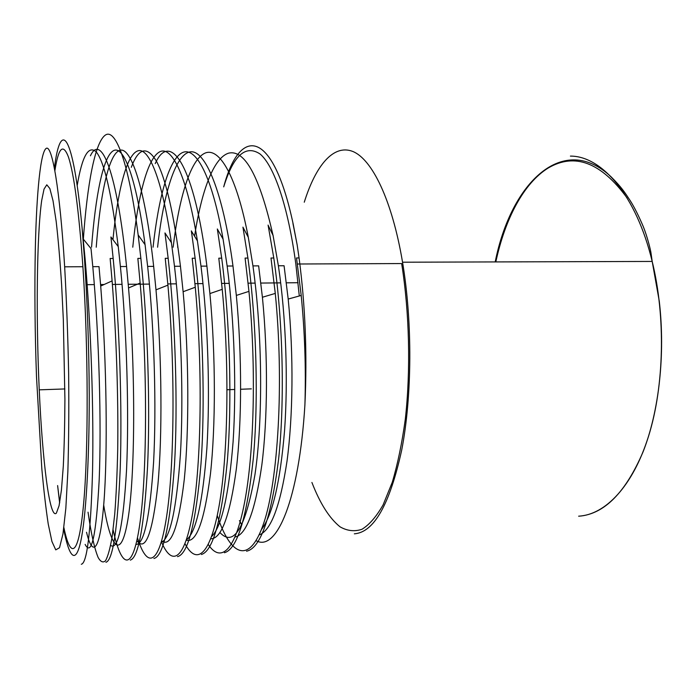 <?xml version="1.0" encoding="UTF-8"?>
<svg xmlns="http://www.w3.org/2000/svg" width="698" height="698" viewBox="0 0 698 698"><rect width="100%" height="100%" fill="white"/><g stroke="black" fill="none" stroke-linecap="round" stroke-linejoin="round"><path stroke-width="1.05" d="M91.037 248.793L92.799 266.706C99.168 336.148 101.498 423.651 99.195 479.735C96.237 535.514 91.551 557.074 85.139 544.405M77.19 185.624C82.128 156.169 88.48 144.931 96.245 151.902C104.299 161.892 111.636 193.555 118.276 246.891L120.414 266.566C126.957 331.986 129.113 414.167 126.565 469.623C123.276 525.585 117.962 550.835 110.642 545.374M91.551 247.197C95.46 196.365 103.042 156.631 113.338 150.759C123.563 144.687 136.232 177.597 145.062 244.632L147.653 266.409C154.433 329.29 156.492 406.908 153.621 461.727C149.957 517.044 144.085 544.606 136.005 544.423M112.954 239.658C117.604 191.706 126.251 155.357 137.515 150.977C148.691 146.484 162.145 178.976 171.455 243.035L174.5 266.322C181.463 325.949 183.591 400.129 180.424 454.267C176.498 509.313 170.111 538.708 161.273 542.433M132.768 247.197C137.715 197.525 147.13 158.516 159.606 151.876C171.978 145.21 187.186 176.725 197.455 241.15L200.998 266.191C208.196 323.715 210.168 394.649 206.896 447.942C202.813 502.194 195.998 532.818 186.445 539.807M153.063 247.197C158.49 197.962 168.794 159.223 182.326 152.661C195.772 146.118 212.026 175.913 223.063 239.048L227.155 266.025C234.511 321.612 236.526 389.405 233.097 441.755C228.839 495.083 221.667 526.702 211.573 536.622M173.148 247.197C178.993 198.363 190.161 160.191 204.697 153.263C219.111 146.449 236.596 175.556 248.305 237.355L252.946 265.912C262.614 334.517 263.015 420.807 254.936 474.762C245.443 528.212 233.76 547.45 219.87 532.487M194.568 236.212C201.434 191.313 213.501 157.879 228.56 153.167C244.919 149.276 259.769 176.795 273.11 235.706L278.389 265.825C286.093 317.459 288.143 380.183 284.566 430.544C280.238 482.1 272.543 515.08 261.488 529.459M292.951 223.473L297.156 244.832L293.195 224.11C272.726 127.743 239.676 126.364 223.709 186.881C233.455 155.366 245.574 144.407 260.066 153.996C273.956 165.635 288.021 205.744 295.83 264.019L299.302 295.978M54.409 168.043C60.499 118.878 73.115 131.399 82.128 228.368L85.077 258.565C91.028 326.638 93.837 410.974 92.546 471.141C90.784 532.251 87.041 563.286 81.308 564.254M110.947 237.198L113.172 258.452C119.637 325.233 122.263 408.967 120.231 468.498C117.63 529.197 112.858 560.468 105.913 562.291M83.35 239.178C87.163 185.075 94.841 142.401 105.319 135.115C115.711 127.856 128.851 163.157 138.16 234.956L140.874 258.382C147.828 324.369 150.279 406.559 147.575 466.22C144.198 526.44 138.431 557.737 130.282 560.119M164.981 233.01L168.174 258.33C175.573 324.221 177.973 406.184 174.474 465.2C170.207 525.184 163.358 556.289 153.918 558.513M191.348 230.881L195.135 258.234C203.109 323.523 205.247 405.285 200.998 463.708C195.902 523.256 188.067 554.238 177.484 556.638M217.34 228.979L221.702 258.155C230.078 322.424 232.111 402.179 227.365 460.68C221.676 519.862 213.012 551.141 201.39 554.491M242.93 227.129L247.921 258.094C256.628 322.005 258.653 401.306 253.243 459.075C246.839 517.968 237.233 549.186 224.416 552.737M268.093 225.088L273.791 258.016C283.083 322.127 284.845 401.446 278.581 459.301C271.225 517.715 260.546 548.34 246.542 551.202M241.918 524.704L239.423 520.629M240.138 522.017L241.77 525.009M256.157 540.688C276.539 552.258 299.128 499.777 304.913 404.761C306.038 368.378 304.79 331.847 301.17 295.141L296.528 257.981M259.194 534.904C270.92 530.724 280.195 506.146 287.009 461.186C292.994 416.671 293.806 355.221 288.187 299.023L284.077 265.746L278.415 265.772M235.052 537.015C246.289 534.851 255.206 510.892 261.811 465.156C267.631 419.812 268.163 355.518 262.422 297.392L258.653 265.955M177.798 245.862L177.632 247.223M210.779 538.786C221.441 538.952 229.956 515.726 236.317 469.108C241.857 422.77 242.145 355.631 236.343 295.524L232.975 265.99C223.002 191.453 205.186 149.468 190.222 151.867C175.119 154.38 163.402 194.637 157.591 247.223M186.314 540.2C196.347 543.245 204.392 521.144 210.456 473.89C215.638 426.539 215.839 356.242 209.906 293.535L206.905 266.121C194.437 165.252 170.26 129.811 155.209 163.611M161.692 540.976C171.071 547.79 178.609 527.191 184.307 479.186C189.132 431.015 189.149 357.062 183.138 291.939L180.459 266.331C173.942 213.885 165.888 178.74 156.282 160.889C146.868 145.725 138.544 147.863 131.303 167.311M136.895 540.688C145.472 552.127 152.461 533.638 157.853 485.232C162.416 436.459 162.049 358.091 156.012 290.063L153.673 266.479C145.324 190.17 131.59 147.618 120.292 150.175C108.897 152.801 100.381 193.843 96.219 247.214M103.697 505.09C110.808 548.628 121.033 561.41 127.97 519.181C134.906 477.729 136.005 376.344 128.537 287.908L126.565 266.514C117.142 171.935 101.079 132.681 90.426 155.802M86.535 532.26C92.677 558.007 99.989 551.708 103.871 502.926C107.701 454.503 106.925 363.737 100.713 286.267L99.02 266.723M82.128 228.368L84.467 258.539C87.39 302.164 88.995 347.621 89.257 394.902C89.292 464.641 85.653 520.019 80.488 542.555C75.314 564.874 69.023 556.856 63.693 529.032M59.635 502.918L57.611 485.564L59.705 502.543M217.253 515.578C230.323 555.582 249.203 565.659 263.617 523.509C278.048 481.594 284.217 382.836 275.256 293.195L270.99 258.024M208.283 544.527C220.542 563.103 235.165 551.865 244.553 502.551C254.002 453.552 256.445 368.326 248.959 291.38L245.094 258.086L247.921 258.077M185.022 543.751C196.356 565.328 210.089 556.158 218.98 506.539C227.853 457.085 229.773 368.326 222.234 289.338L218.806 258.225M161.447 541.831C171.787 566.724 184.656 561.14 192.936 511.451C201.225 462.216 202.856 369.033 195.283 287.21L192.212 258.243M137.489 537.853C146.859 568.233 158.812 566.802 166.499 517.279C174.186 467.896 175.564 370.952 167.939 285.377L165.234 258.312L168.192 258.304M113.093 529.773C121.251 567.806 132.35 573.835 139.617 525.385C146.85 477.31 147.941 373.77 140.167 283.222L137.855 258.469M88.035 512.175C91.08 533.516 94.466 548.645 98.165 557.545C100.643 561.907 103.086 562.981 105.511 560.764C107.902 556.489 110.101 548.541 112.116 536.91L114.716 514.269C116.156 495.798 117.151 474.291 117.709 449.739C118.407 398.349 116.453 336.663 112.116 281.015L110.136 258.469L113.172 258.461M578.642 516.188C605.227 514.766 632.72 486.55 648.503 436.302C664.217 386.107 665.822 317.119 652.159 261.436L652.133 261.209C665.848 316.883 664.278 385.942 648.564 436.198C632.781 486.506 605.271 514.766 578.668 516.188M304.267 202.211C315.714 165.635 333.4 143.849 352.778 151.449C372.06 159.231 392.084 199.881 402.545 262.212C412.588 322.136 412.117 396.56 401.69 450.14C389.737 504.506 373.954 532.4 354.34 533.822M304.913 404.761C307.277 354.471 305.323 305.523 299.067 257.937L297.156 244.832M54.898 170.617C58.519 147.479 63.047 142.959 68.483 157.085C74.075 174.23 78.883 210.77 82.896 266.723C88.384 347.543 88.498 450.463 83.629 503.598C78.769 557.213 70.55 559.892 63.884 527.592M35.354 247.188C36.593 192.831 40.51 151.257 46.382 148.281C52.202 145.332 59.862 189.001 64.661 266.811C66.554 300.821 67.88 336.139 68.631 372.758C69.006 408.758 68.753 441.607 67.872 471.307L65.839 508.266L62.96 533.979L59.513 547.729L55.753 549.876L51.931 541.5L48.241 524.076C45.894 508.606 43.756 490.136 41.819 468.663L36.505 376.841C34.874 331.245 34.499 288.03 35.354 247.188M63.317 319.37L64.914 399.212C64.774 424.436 64.225 446.799 63.291 466.308L61.433 490.013L59.077 505.718L56.372 513.135C49.628 519.975 42.412 460.584 39.236 389.842C35.973 317.738 36.689 235.985 41.688 200.501L44.044 189.079L46.792 184.804L49.828 188.521L53.022 200.736L56.18 221.432C58.222 239.248 60.037 260.406 61.625 284.915L63.317 319.37M579.48 516.136C604.337 513.981 625.521 492.587 643.033 451.955C658.991 411.628 665.473 354.453 659.27 301.17L652.194 261.436C636.279 195.292 601.667 155.942 570.414 156.108M311.91 482.458C320.033 503.476 329.412 518.265 340.057 526.833C347.229 530.942 354.532 531.763 361.948 529.285C369.338 524.783 376.388 516.633 383.123 504.846L392.285 482.257C397.694 463.995 402.039 442.986 405.302 419.245C410.799 370.045 409.456 312.687 401.655 263.556L297.418 264.01M495.824 261.925C505.029 219.076 523.622 183.234 548.2 168.017C574.724 152.426 601.004 162.381 627.04 197.892M91.045 248.61L83.245 239.056M118.267 246.638L110.921 236.98M145.071 244.701L138.152 234.938M171.472 242.799L164.972 232.94M197.464 240.932L191.365 230.986M223.072 239.109L217.357 229.075M248.296 237.32L242.948 227.199M273.145 235.566L268.154 225.358M293.212 224.102L292.968 223.561M288.195 299.058L301.257 295.437M262.431 297.243L275.274 293.413M236.343 295.42L248.959 291.371M209.915 293.57L222.296 289.312M183.138 291.712L195.292 287.236M156.02 289.836L167.921 285.142M128.545 287.951L140.193 283.03M100.704 286.049L112.108 280.901M652.159 261.436L402.545 262.212M84.467 258.539L85.086 258.539M137.872 258.391L140.874 258.382M192.22 258.234L195.135 258.225M218.832 258.164L221.711 258.155M270.99 258.016L273.791 258.007M296.554 257.946L299.067 257.937M252.955 265.903L258.696 265.868M227.155 266.025L232.975 265.999M201.015 266.147L206.913 266.121M174.517 266.278L180.494 266.252M147.653 266.409L153.708 266.383M120.422 266.54L126.565 266.514M92.808 266.68L99.037 266.645M64.661 266.811L82.896 266.723M86.055 284.688L94.335 284.61M100.573 284.548L104.098 284.514M112.387 284.435L122.063 284.348M128.231 284.287L149.407 284.095M167.817 283.92L176.376 283.842M194.951 283.667L202.987 283.597M221.659 283.423L229.249 283.353M248.13 283.17L255.145 283.109M260.869 283.056L280.692 282.873M286.389 282.821L298.046 282.707M39.236 389.842L64.888 388.943M495.205 261.925C511.163 181.803 563.731 131.782 611.265 176.987C621.7 187.483 624.448 191.889 630.311 200.797C634.412 207.332 638.722 215.909 643.251 226.518C647.168 236.194 650.667 249.997 651.06 253.453L652.194 261.436M251.332 388.865L240.662 389.257M234.781 389.475L227.059 389.754"/></g></svg>
